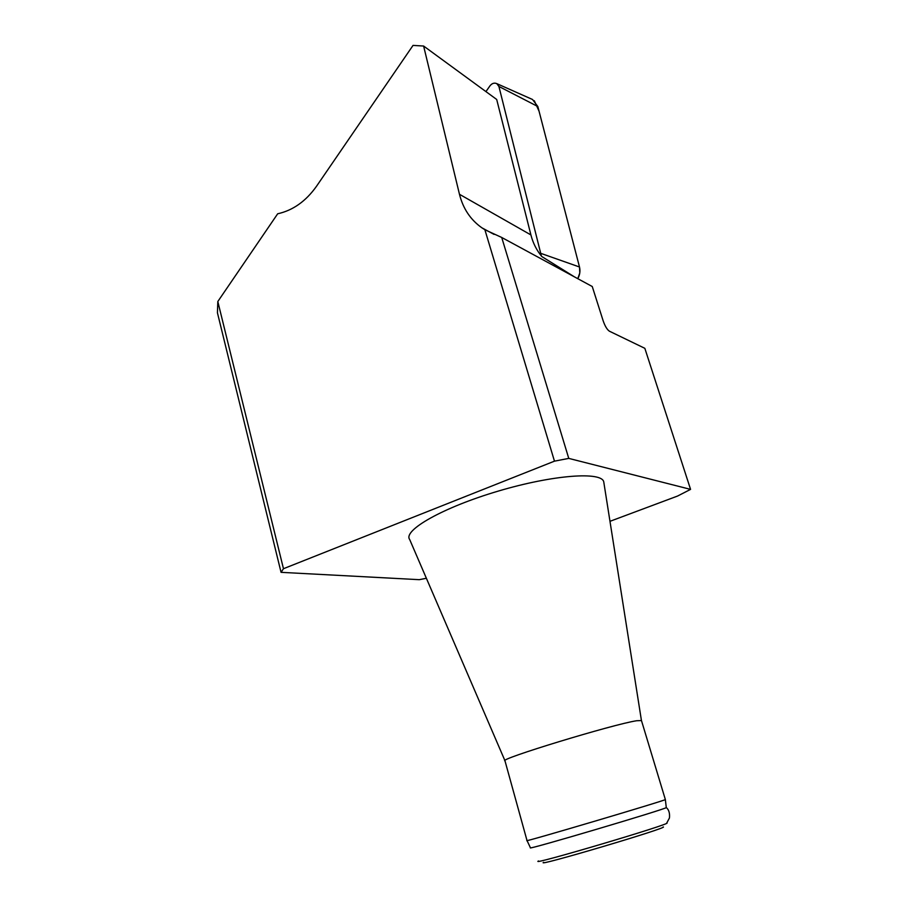 <?xml version="1.0" encoding="UTF-8"?>
<svg xmlns="http://www.w3.org/2000/svg" width="908" height="908" viewBox="0 0 908 908"><rect width="100%" height="100%" fill="white"/><g stroke="black" fill="none" stroke-linecap="round" stroke-linejoin="round"><path stroke-width="1.36" d="M574.446 276.872L541.849 256.567C536.651 250.324 532.996 243.117 530.908 234.922L496.687 99.46L423.616 46.036L413.038 45.4L316.506 186.276C305.894 201.224 292.955 210.395 277.678 213.789L217.818 301.524L283.466 568.714L281.06 572.335L419.314 579.679L426.363 578.248M609.983 521.317L677.584 496.04L690.568 489.378L644.839 348.32L609.416 331.204C607.134 329.672 605.069 326.244 603.196 320.933L592.254 286.519L501.715 237.465L568.76 458.392L554.47 461.162L283.466 568.714M554.47 461.162L484.883 229.735L501.715 237.465M484.883 229.735L481.842 227.783C470.526 219.77 463.069 208.613 459.471 194.289L423.616 46.036M690.568 489.378L568.76 458.392M425.67 578.385L426.442 578.43M281.06 572.335L217.432 312.783L217.818 301.524M603.877 482.67L603.775 482.034C602.288 471.286 553.267 474.725 498.242 491.103C443.161 507.345 402.607 530.431 409.69 539.534L504.939 760.666M641.468 720.566L636.69 720.736C613.297 724.209 497.141 759.655 504.984 760.847L527.003 840.524C520.046 843.577 668.288 799.664 665.337 799.551L665.337 799.517M543.654 862.328C533.314 867.798 670.626 827.12 663.169 826.927M530.385 847.822C525.914 850.569 667.187 808.722 666.29 807.564L665.348 799.539L641.423 720.43L603.775 482.034M541.372 255.988L498.912 86.464L496.801 83.638C494.293 82.571 492.022 83.298 489.991 85.817L485.939 91.595M530.953 98.79L532.508 99.483L537.842 106.531L579.497 266.997L579.792 272.922L577.794 278.688C579.894 274.829 580.45 270.913 579.486 266.952L539.057 111.219L534.301 100.72M459.471 194.289L530.908 234.922M538.501 860.966C527.003 866.788 675.098 822.92 666.778 822.966L669.446 817.983C669.922 813.171 668.878 809.686 666.29 807.564M541.281 253.525L579.497 266.997M537.842 106.531L498.912 86.464M494.088 234.412L481.842 227.783M530.42 847.766L527.037 840.57M496.801 83.638L532.508 99.483"/></g></svg>
